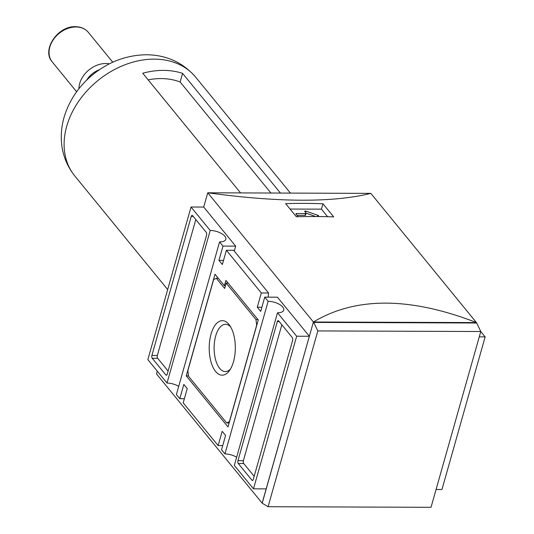 <?xml version="1.0" encoding="UTF-8"?>
<svg xmlns="http://www.w3.org/2000/svg" width="534" height="534" viewBox="0 0 534 534"><rect width="100%" height="100%" fill="white"/><g stroke="black" fill="none" stroke-linecap="round" stroke-linejoin="round"><path stroke-width="0.8" d="M240.567 192.914L142.718 73.231A78.057 59.201 -39.3 0 1 163.477 70.388A78.057 59.201 -39.3 0 1 182.581 73.378L280.437 193.054M270.912 193.021L180.145 82.002L182.581 73.378M148.138 79.866A68.559 51.998 -39.3 0 1 180.145 82.002M86.595 80.2A20.092 15.232 -39.3 0 1 99.457 69.687M476.475 322.649L370.856 193.381C333.082 202.673 278.715 202.479 207.753 192.794L313.398 322.002L262.141 503.141L156.502 373.934L157.283 371.163M230.595 326.821A23.636 11.334 -89.8 0 0 225.528 324.298A23.636 11.334 -89.8 0 0 214.521 341.74A23.636 11.334 -89.8 0 0 219.668 368.34A23.636 11.334 -89.8 0 0 225.355 371.571A23.636 11.334 -89.8 0 0 230.441 369.081M215.602 371.457A27.261 13.07 90.2 0 1 211.017 334.171A27.261 13.07 90.2 0 1 228.919 324.392A27.261 13.07 90.2 0 1 229.487 325.119A27.261 13.07 90.2 0 1 229.32 370.776A27.261 13.07 90.2 0 1 215.602 371.457M236.629 457.231A11.361 5.013 15.8 0 0 224.947 453.927L221.543 449.755L225.575 435.497L222.171 431.325L218.132 445.59L183.202 402.87L187.24 388.605L183.836 384.44L179.798 398.698L176.387 394.533L219.574 241.922L222.985 246.087L218.947 260.352L222.351 264.517L226.389 250.252L261.32 292.979L257.281 307.237L260.692 311.409L264.724 297.144L268.135 301.309A11.361 5.013 -164.2 0 1 279.289 304.307A11.361 5.013 -164.2 0 1 283.748 310.134A11.361 5.013 -164.2 0 1 277.506 312.777L296.67 336.22L253.49 488.83L234.319 465.388L277.506 312.777M224.947 453.927L268.135 301.309M227.998 426.94L186.253 375.883L215.008 274.256L224.38 285.717L225.895 280.37L258.269 319.966L227.998 426.94M253.276 479.452A2.063 0.988 90.2 0 1 252.415 480.473A2.063 0.988 90.2 0 1 251.921 480.193L238.291 463.519A2.063 0.988 90.2 0 1 237.944 460.695L277.293 321.635A2.063 0.988 90.2 0 1 278.154 320.607A2.063 0.988 90.2 0 1 278.648 320.894L292.278 337.561A2.063 0.988 90.2 0 1 292.625 340.392L253.276 479.452M165.874 374.955L152.243 358.281A2.063 0.988 90.2 0 1 151.896 355.457L191.245 216.39A2.063 0.988 90.2 0 1 192.107 215.369A2.063 0.988 90.2 0 1 192.6 215.649L206.237 232.323A2.063 0.988 90.2 0 1 206.585 235.147L167.229 374.214A2.063 0.988 90.2 0 1 166.374 375.235A2.063 0.988 90.2 0 1 165.874 374.955L166.868 374.955M178.696 386.376A11.361 5.013 15.8 0 0 167.015 383.072L210.202 230.461A11.361 5.013 -164.2 0 1 221.356 233.451A11.361 5.013 -164.2 0 1 225.815 239.279A11.361 5.013 -164.2 0 1 219.574 241.922M167.015 383.072L147.851 359.629L191.038 207.018L210.202 230.461M480.767 331.541L485.139 336.894L441.958 489.504L436.071 489.484M370.856 193.381L207.753 192.794L203.721 207.058L191.038 207.018M234.272 251.06L235.668 246.134L203.721 207.058M253.49 488.83L266.172 488.877L309.36 336.26L277.413 297.191L264.724 297.144M262.214 503.141L313.398 322.002C355.711 296.65 410.079 296.844 476.495 322.583L480.774 331.514L431.031 507.3L268.081 506.719L262.141 503.141M322.97 203.774L333.703 216.904A619.507 469.847 140.7 0 0 296.37 216.771L285.637 203.641A619.507 469.847 -39.3 0 1 322.97 203.774L321.448 209.154L327.622 216.711M476.421 322.583L313.465 322.002L317.823 330.926L268.081 506.719M476.762 323.003L313.812 322.416M480.774 331.514L317.823 330.926M485.139 336.894L479.258 336.867M184.377 398.718L179.798 398.698M235.668 246.134L222.985 246.087M223.526 260.365L218.947 260.352M261.867 307.257L257.281 307.237M309.36 336.26L296.67 336.22M218.132 445.59L222.718 445.603M268.135 297.158L268.569 292.999L233.638 250.279L226.389 250.252M268.569 292.999L261.32 292.979M254.164 476.308L243.724 463.539A2.063 0.988 90.2 0 1 243.377 460.715L281.839 324.792M168.123 371.07L157.684 358.301A2.063 0.988 90.2 0 1 157.33 355.477L195.798 219.554M188.502 375.889L186.253 375.883M225.415 285.723L224.38 285.717M226.716 422.968L188.549 376.283L187.855 370.636L213.58 279.709L216.297 278.227L224.647 288.44L226.156 283.093L255.973 319.559L256.667 325.213L229.426 421.486L226.716 422.968L229.119 422.975M218.266 278.234L216.297 278.227M228.125 283.1L226.156 283.093M257.942 319.566L255.973 319.559M290.055 209.048L321.448 209.154M298.179 216.724L295.996 214.054A1.035 0.454 -164.2 0 1 295.909 213.774A1.035 0.454 -164.2 0 1 296.477 213.533L305.535 213.567A1.035 0.454 -164.2 0 0 306.109 213.326A1.035 0.454 -164.2 0 0 306.015 213.053L304.801 211.557A1.035 0.454 -164.2 0 1 304.707 211.277A1.035 0.454 -164.2 0 1 305.955 211.164L317.857 215.289A1.035 0.454 -164.2 0 1 318.598 215.97A1.035 0.454 -164.2 0 1 318.511 216.09L317.937 216.544M297.037 215.322L305.034 215.349L305.535 213.567M305.515 214.835A1.035 0.454 -164.2 0 1 305.602 215.109A1.035 0.454 -164.2 0 1 305.034 215.349M306.089 213.166L315.781 216.53M167.676 289.562L74.773 175.933A78.057 59.201 -39.3 0 1 74.42 175.492A78.057 59.201 -39.3 0 1 78.531 101.493A78.057 59.201 -39.3 0 1 154.273 59.134A78.057 59.201 -39.3 0 1 195.277 76.682A78.057 59.201 -39.3 0 1 195.638 77.116L290.456 193.094M75.988 26.98A23.336 17.695 -39.3 0 1 88.35 32.36C85.206 28.662 80.914 26.78 75.494 26.7C57.832 25.732 41.305 50.036 52.225 61.897A23.336 17.695 -39.3 0 1 53.287 39.736A23.336 17.695 -39.3 0 1 75.988 26.98M78.892 88.778A23.336 17.695 -39.3 0 1 105.845 63.499A23.336 17.695 -39.3 0 1 109.397 63.833M252.916 480.193L251.921 480.193M243.724 463.539L238.291 463.519M243.377 460.715L237.944 460.695M279.262 321.642L277.293 321.635M157.684 358.301L152.243 358.281M157.33 355.477L151.896 355.457M193.215 216.403L191.245 216.39M296.243 214.354L296.477 213.533M305.575 212.512L305.955 211.164M317.503 216.537L317.857 215.289M195.277 76.682C182.468 62.258 166.187 54.949 146.436 54.755C126.925 55.049 109.19 61.564 93.23 74.299C79.326 85.62 69.747 99.511 64.48 115.965C62.071 123.801 61.016 131.731 61.323 139.754C61.917 153.131 66.283 165.046 74.42 175.492M112.767 62.218L88.35 32.36M76.636 91.761L52.225 61.897M305.602 215.109L306.109 213.326"/></g></svg>
